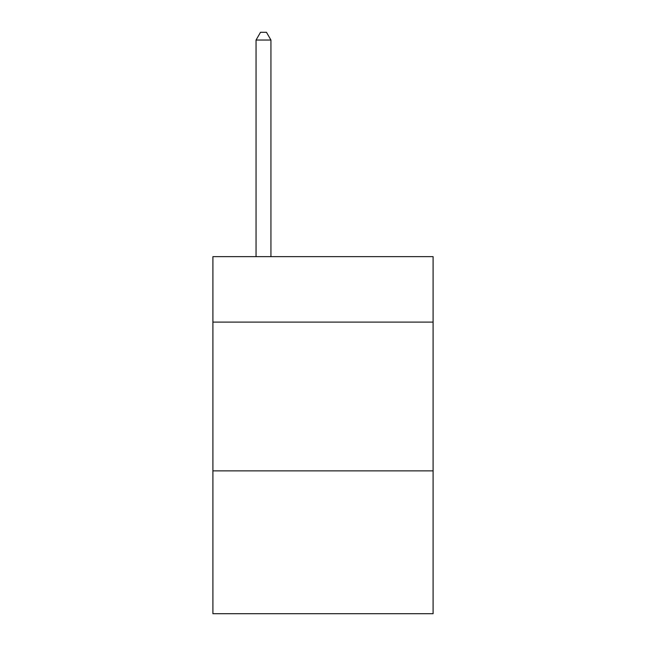 <?xml version="1.0" encoding="UTF-8"?>
<svg xmlns="http://www.w3.org/2000/svg" width="646" height="646" viewBox="0 0 646 646"><rect width="100%" height="100%" fill="white"/><g stroke="black" fill="none" stroke-linecap="round" stroke-linejoin="round"><path stroke-width="0.97" d="M433.095 322.104L433.095 256.648L212.905 256.648L212.905 322.104L433.095 322.104L433.095 613.7L212.905 613.7L212.905 322.104M433.095 470.877L212.905 470.877M270.932 256.648L270.932 40.036L256.05 40.036L256.05 256.648M256.05 40.036L260.516 32.3L266.467 32.3L270.932 40.036"/></g></svg>
